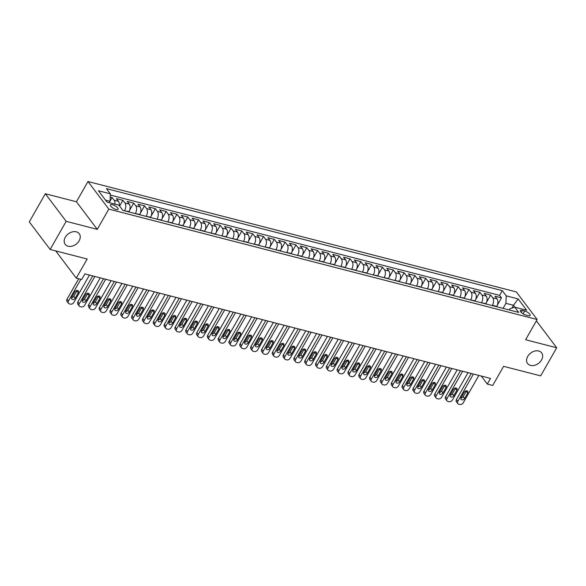 <?xml version="1.0" encoding="UTF-8"?>
<svg xmlns="http://www.w3.org/2000/svg" width="586" height="586" viewBox="0 0 586 586"><rect width="100%" height="100%" fill="white"/><g stroke="black" fill="none" stroke-linecap="round" stroke-linejoin="round"><path stroke-width="0.88" d="M79.139 240.809A8.819 6.483 -37.1 0 1 72.1 246.157A8.819 6.483 -37.1 0 1 65.178 244.34A8.819 6.483 -37.1 0 1 65.295 237.242A8.819 6.483 -37.1 0 1 72.327 231.895A8.819 6.483 -37.1 0 1 79.249 233.711A8.819 6.483 -37.1 0 1 79.139 240.809M541.545 359.98A8.819 6.483 -37.1 0 1 534.505 365.327A8.819 6.483 -37.1 0 1 527.583 363.51A8.819 6.483 -37.1 0 1 527.7 356.413A8.819 6.483 -37.1 0 1 534.732 351.065A8.819 6.483 -37.1 0 1 541.654 352.882A8.819 6.483 -37.1 0 1 541.545 359.98M116.065 209.48A4.41 1.509 29.7 0 0 118.086 209.275A4.41 1.509 29.7 0 0 116.599 206.858A4.41 1.509 29.7 0 0 112.461 204.704A4.41 1.509 29.7 0 0 110.432 204.91A4.41 1.509 29.7 0 0 111.926 207.327A4.41 1.509 29.7 0 0 116.065 209.48M45.334 193.754L29.3 221.867L50.132 249.46L66.174 221.34L97.269 229.36L108.813 209.114L87.981 181.521L76.436 201.767L45.334 193.754L66.174 221.34M108.813 209.114L537.15 319.502L516.317 291.916L87.981 181.521M537.15 319.502L525.605 339.748L556.7 347.762L536.38 320.857M556.7 347.762L540.666 375.875L503.616 366.331L492.709 385.449L487.303 384.057L490.511 378.431L84.889 273.896L81.688 279.522L76.275 278.123L87.182 259.005L50.132 249.46M496.554 306.698L496.73 306.39A5.508 3.23 -75.5 0 0 497.045 298.911L494.987 296.186L501.477 297.864L497.287 305.211M492.225 305.584L492.401 305.277A5.508 3.23 -75.5 0 0 492.716 297.798L490.658 295.073L486.468 302.427M490.658 295.073L484.168 293.403L486.226 296.12A5.508 3.23 -75.5 0 1 485.911 303.607L485.735 303.914M474.924 301.123L475.1 300.816A5.508 3.23 -75.5 0 0 475.407 293.337L473.356 290.612L479.846 292.289L475.649 299.636M464.105 298.34L464.28 298.032A5.508 3.23 -75.5 0 0 464.595 290.546L462.537 287.829L469.027 289.499L464.837 296.853M453.286 295.549L453.461 295.241A5.508 3.23 -75.5 0 0 453.776 287.763L451.718 285.038L458.208 286.715L454.018 294.062M442.474 292.758L442.65 292.458A5.508 3.23 -75.5 0 0 442.957 284.972L440.906 282.254L447.396 283.924L443.199 291.279M431.655 289.975L431.831 289.667A5.508 3.23 -75.5 0 0 432.146 282.188L430.087 279.463L436.577 281.134L432.387 288.488M420.836 287.184L421.012 286.876A5.508 3.23 -75.5 0 0 421.327 279.397L419.276 276.673L425.766 278.35L421.568 285.704M410.024 284.4L410.2 284.093A5.508 3.23 -75.5 0 0 410.508 276.607L408.457 273.889L414.947 275.559L410.749 282.913M399.205 281.61L399.381 281.302A5.508 3.23 -75.5 0 0 399.696 273.823L397.638 271.098L404.128 272.776L399.938 280.123M388.386 278.826L388.562 278.518A5.508 3.23 -75.5 0 0 388.877 271.032L386.826 268.315L393.316 269.985L389.119 277.339M377.574 276.035L377.75 275.728A5.508 3.23 -75.5 0 0 378.065 268.249L376.007 265.524L382.497 267.201L378.3 274.548M366.755 273.252L366.931 272.944A5.508 3.23 -75.5 0 0 367.246 265.458L365.188 262.74L371.678 264.411L367.488 271.765M355.936 270.461L356.112 270.153A5.508 3.23 -75.5 0 0 356.427 262.675L354.376 259.95L360.866 261.62L356.669 268.974M345.125 267.67L345.3 267.363A5.508 3.23 -75.5 0 0 345.615 259.884L343.557 257.166L350.047 258.836L345.85 266.19M334.306 264.887L334.481 264.579A5.508 3.23 -75.5 0 0 334.796 257.1L332.738 254.375L339.228 256.045L335.038 263.4M323.494 262.096L323.662 261.788A5.508 3.23 -75.5 0 0 323.977 254.309L321.926 251.584L328.416 253.262L324.219 260.609M312.675 259.312L312.851 259.005A5.508 3.23 -75.5 0 0 313.166 251.519L311.107 248.801L317.597 250.471L313.4 257.825M301.856 256.522L302.032 256.214A5.508 3.23 -75.5 0 0 302.347 248.735L300.288 246.01L306.778 247.688L302.588 255.035M291.044 253.738L291.22 253.43A5.508 3.23 -75.5 0 0 291.528 245.944L289.477 243.227L295.967 244.897L291.769 252.251M280.225 250.947L280.401 250.64A5.508 3.23 -75.5 0 0 280.716 243.161L278.658 240.436L285.148 242.106L280.958 249.46M269.406 248.156L269.582 247.849A5.508 3.23 -75.5 0 0 269.897 240.37L267.839 237.652L274.329 239.322L270.139 246.677M258.594 245.373L258.77 245.065A5.508 3.23 -75.5 0 0 259.078 237.586L257.027 234.861L263.517 236.532L259.32 243.886M247.775 242.582L247.951 242.274A5.508 3.23 -75.5 0 0 248.266 234.796L246.208 232.071L252.698 233.748L248.508 241.095M236.956 239.799L237.132 239.491A5.508 3.23 -75.5 0 0 237.447 232.005L235.389 229.287L241.879 230.957L237.689 238.312M226.145 237.008L226.321 236.7A5.508 3.23 -75.5 0 0 226.628 229.221L224.577 226.496L231.067 228.174L226.87 235.521M215.326 234.224L215.501 233.917A5.508 3.23 -75.5 0 0 215.816 226.43L213.758 223.713L220.248 225.383L216.058 232.737M204.507 231.433L204.682 231.126A5.508 3.23 -75.5 0 0 204.997 223.647L202.939 220.922L209.429 222.599L205.239 229.946M193.695 228.65L193.871 228.342A5.508 3.23 -75.5 0 0 194.178 220.856L192.127 218.139L198.617 219.809L194.42 227.163M182.876 225.859L183.052 225.551A5.508 3.23 -75.5 0 0 183.367 218.073L181.308 215.348L187.798 217.018L183.608 224.372M172.057 223.068L172.233 222.761A5.508 3.23 -75.5 0 0 172.548 215.282L170.497 212.564L176.987 214.234L172.789 221.589M161.245 220.285L161.421 219.977A5.508 3.23 -75.5 0 0 161.729 212.498L159.678 209.773L166.168 211.443L161.97 218.798M150.426 217.494L150.602 217.186A5.508 3.23 -75.5 0 0 150.917 209.707L148.859 206.983L155.349 208.66L151.159 216.007M139.607 214.71L139.783 214.403A5.508 3.23 -75.5 0 0 140.098 206.917L138.047 204.199L144.537 205.869L140.34 213.223M128.795 211.92L128.971 211.612A5.508 3.23 -75.5 0 0 129.279 204.133L127.228 201.408L133.718 203.086L129.521 210.433M119.229 205.605A5.508 3.23 -75.5 0 0 118.467 201.342L116.409 198.625L122.899 200.295L119.595 206.089M524.734 311.02L522.353 310.404A4.27 1.465 29.7 0 0 520.383 310.602A4.27 1.465 29.7 0 0 521.833 312.939A4.27 1.465 29.7 0 0 525.84 315.026L528.22 315.642A4.27 1.465 29.7 0 0 530.183 315.444A4.27 1.465 29.7 0 0 528.74 313.107A4.27 1.465 29.7 0 0 524.734 311.02L523.122 313.84M511.878 308.111L513.483 305.291L505.916 303.343L506.231 295.857L502.283 290.641L106.403 188.611L110.344 193.834L98.448 190.765L107.004 202.104L118.907 205.166L122.848 210.389L518.727 312.411L514.786 307.196L509.967 308.712L509.249 309.972M506.231 295.857L518.127 298.926L526.682 310.258L514.786 307.196M124.466 210.806L128.971 211.612M135.285 213.59L139.783 214.403M146.097 216.38L150.602 217.186M156.916 219.171L161.421 219.977M167.735 221.955L172.233 222.761M178.547 224.746L183.052 225.551M189.366 227.529L193.871 228.342M200.185 230.32L204.682 231.126M210.997 233.103L215.501 233.917M221.816 235.894L226.321 236.7M232.635 238.685L237.132 239.491M243.446 241.469L247.951 242.274M254.265 244.259L258.77 245.065M265.084 247.043L269.582 247.849M275.896 249.834L280.401 250.64M286.715 252.617L291.22 253.43M297.534 255.408L302.032 256.214M308.346 258.192L312.851 259.005M319.165 260.982L323.662 261.788M329.984 263.773L334.481 264.579M340.796 266.557L345.3 267.363M351.615 269.348L356.112 270.153M362.426 272.131L366.931 272.944M373.245 274.922L377.75 275.728M384.064 277.705L388.562 278.518M394.876 280.496L399.381 281.302M405.695 283.287L410.2 284.093M416.514 286.071L421.012 286.876M427.326 288.861L431.831 289.667M438.145 291.645L442.65 292.458M448.964 294.436L453.461 295.241M459.776 297.219L464.28 298.032M470.595 300.01L475.1 300.816M481.414 302.794L485.911 303.607M501.477 297.864L499.594 295.366L110.293 195.035M114.944 204.148A5.508 3.23 104.5 0 0 114.138 200.229L112.087 197.504L110.212 197.028M122.899 200.295L124.957 203.02A5.508 3.23 104.5 0 1 124.642 210.499M133.718 203.086L135.769 205.803A5.508 3.23 104.5 0 1 135.461 213.289M144.537 205.869L146.588 208.594A5.508 3.23 104.5 0 1 146.273 216.073M155.349 208.66L157.407 211.378A5.508 3.23 104.5 0 1 157.092 218.864M166.168 211.443L168.219 214.168A5.508 3.23 104.5 0 1 167.911 221.647M176.987 214.234L179.038 216.952A5.508 3.23 104.5 0 1 178.723 224.438M187.798 217.018L189.857 219.743A5.508 3.23 104.5 0 1 189.542 227.221M198.617 219.809L200.668 222.534A5.508 3.23 104.5 0 1 200.361 230.012M209.429 222.599L211.487 225.317A5.508 3.23 104.5 0 1 211.172 232.796M220.248 225.383L222.306 228.108A5.508 3.23 104.5 0 1 221.991 235.587M231.067 228.174L233.118 230.891A5.508 3.23 104.5 0 1 232.81 238.377M241.879 230.957L243.937 233.682A5.508 3.23 104.5 0 1 243.622 241.161M252.698 233.748L254.756 236.466A5.508 3.23 104.5 0 1 254.441 243.952M263.517 236.532L265.568 239.256A5.508 3.23 104.5 0 1 265.26 246.735M274.329 239.322L276.387 242.04A5.508 3.23 104.5 0 1 276.072 249.526M285.148 242.106L287.206 244.831A5.508 3.23 104.5 0 1 286.891 252.31M295.967 244.897L298.018 247.622A5.508 3.23 104.5 0 1 297.703 255.1M306.778 247.688L308.837 250.405A5.508 3.23 104.5 0 1 308.522 257.891M317.597 250.471L319.656 253.196A5.508 3.23 104.5 0 1 319.341 260.675M328.416 253.262L330.467 255.979A5.508 3.23 104.5 0 1 330.152 263.466M339.228 256.045L341.286 258.77A5.508 3.23 104.5 0 1 340.971 266.249M350.047 258.836L352.105 261.554A5.508 3.23 104.5 0 1 351.79 269.04M360.866 261.62L362.917 264.345A5.508 3.23 104.5 0 1 362.602 271.823M371.678 264.411L373.736 267.135A5.508 3.23 104.5 0 1 373.421 274.614M382.497 267.201L384.555 269.919A5.508 3.23 104.5 0 1 384.24 277.398M393.316 269.985L395.367 272.71A5.508 3.23 104.5 0 1 395.052 280.189M404.128 272.776L406.186 275.493A5.508 3.23 104.5 0 1 405.871 282.979M414.947 275.559L416.998 278.284A5.508 3.23 104.5 0 1 416.69 285.763M425.766 278.35L427.817 281.068A5.508 3.23 104.5 0 1 427.502 288.554M436.577 281.134L438.636 283.858A5.508 3.23 104.5 0 1 438.321 291.337M447.396 283.924L449.447 286.649A5.508 3.23 104.5 0 1 449.14 294.128M458.208 286.715L460.266 289.433A5.508 3.23 104.5 0 1 459.951 296.912M469.027 289.499L471.085 292.224A5.508 3.23 104.5 0 1 470.77 299.702M479.846 292.289L481.897 295.007A5.508 3.23 104.5 0 1 481.589 302.493M503.044 308.375L505.916 303.343M55.714 250.896L76.275 278.123M481.253 376.044L487.303 384.057M514.955 307.24L513.483 305.291L518.127 298.926M109.252 202.683L110.029 201.313L105.539 200.156M499.594 295.366L502.283 290.641M112.087 197.504L110.036 201.093M110.344 193.834L110.029 201.313M97.269 229.36L76.436 201.767M478.857 375.428L463.248 402.787A2.754 2.022 142.9 0 1 459.805 404.479L458.721 404.201A2.754 2.022 142.9 0 1 457.805 403.608A2.754 2.022 142.9 0 1 457.842 401.388L473.444 374.036M471.291 373.48L456.435 399.527L457.842 401.388M464.588 398.487A2.205 1.619 -37.1 0 1 462.83 399.82A2.205 1.619 -37.1 0 1 461.094 399.366A2.205 1.619 -37.1 0 1 461.123 397.594L464.207 392.195A2.205 1.619 -37.1 0 1 465.965 390.855A2.205 1.619 -37.1 0 1 467.694 391.309A2.205 1.619 -37.1 0 1 467.665 393.089L464.588 398.487L463.182 396.619A2.205 1.619 -37.1 0 1 460.933 398.026M466.449 390.789A2.205 1.619 -37.1 0 1 466.258 391.221L463.182 396.619M457.805 403.608L456.399 401.747A2.754 2.022 -37.1 0 1 456.435 399.527M468.038 372.637L452.436 399.996A2.754 2.022 142.9 0 1 448.986 401.688L447.909 401.41A2.754 2.022 142.9 0 1 446.993 400.824A2.754 2.022 142.9 0 1 447.023 398.605L462.632 371.246M460.479 370.689L445.616 396.737L447.023 398.605M453.769 395.697A2.205 1.619 -37.1 0 1 452.011 397.037A2.205 1.619 -37.1 0 1 450.282 396.583A2.205 1.619 -37.1 0 1 450.312 394.803L453.388 389.404A2.205 1.619 -37.1 0 1 455.146 388.071A2.205 1.619 -37.1 0 1 456.875 388.525A2.205 1.619 -37.1 0 1 456.846 390.298L453.769 395.697L452.363 393.836A2.205 1.619 -37.1 0 1 450.114 395.242M455.637 387.998A2.205 1.619 -37.1 0 1 455.439 388.437L452.363 393.836M446.993 400.824L445.58 398.956A2.754 2.022 -37.1 0 1 445.616 396.737M457.219 369.854L441.617 397.213A2.754 2.022 142.9 0 1 438.174 398.898L437.09 398.619A2.754 2.022 142.9 0 1 436.174 398.033A2.754 2.022 142.9 0 1 436.211 395.814L451.813 368.462M449.66 367.905L434.805 393.953L436.211 395.814M442.95 392.913A2.205 1.619 -37.1 0 1 441.192 394.246A2.205 1.619 -37.1 0 1 439.463 393.792A2.205 1.619 -37.1 0 1 439.493 392.019L442.569 386.621A2.205 1.619 -37.1 0 1 444.327 385.28A2.205 1.619 -37.1 0 1 446.063 385.735A2.205 1.619 -37.1 0 1 446.034 387.514L442.95 392.913L441.544 391.045A2.205 1.619 -37.1 0 1 439.302 392.452M444.818 385.214A2.205 1.619 -37.1 0 1 444.627 385.647L441.544 391.045M436.174 398.033L434.768 396.173A2.754 2.022 -37.1 0 1 434.805 393.953M446.407 367.063L430.798 394.422A2.754 2.022 142.9 0 1 427.355 396.114L426.271 395.836A2.754 2.022 142.9 0 1 425.355 395.25A2.754 2.022 142.9 0 1 425.392 393.03L440.994 365.671M438.841 365.115L423.986 391.162L425.392 393.03M432.138 390.122A2.205 1.619 -37.1 0 1 430.38 391.455A2.205 1.619 -37.1 0 1 428.644 391.001A2.205 1.619 -37.1 0 1 428.674 389.229L431.757 383.83A2.205 1.619 -37.1 0 1 433.515 382.497A2.205 1.619 -37.1 0 1 435.244 382.951A2.205 1.619 -37.1 0 1 435.215 384.724L432.138 390.122L430.732 388.254A2.205 1.619 -37.1 0 1 428.483 389.668M433.999 382.424A2.205 1.619 -37.1 0 1 433.808 382.863L430.732 388.254M425.355 395.25L423.949 393.382A2.754 2.022 -37.1 0 1 423.986 391.162M435.588 364.28L419.986 391.631A2.754 2.022 142.9 0 1 416.536 393.323L415.459 393.045A2.754 2.022 142.9 0 1 414.544 392.459A2.754 2.022 142.9 0 1 414.573 390.239L430.183 362.88M428.029 362.331L413.167 388.379L414.573 390.239M421.319 387.331A2.205 1.619 -37.1 0 1 419.561 388.672A2.205 1.619 -37.1 0 1 417.833 388.218A2.205 1.619 -37.1 0 1 417.862 386.445L420.938 381.047A2.205 1.619 -37.1 0 1 422.696 379.706A2.205 1.619 -37.1 0 1 424.425 380.16A2.205 1.619 -37.1 0 1 424.403 381.933L421.319 387.331L419.913 385.471A2.205 1.619 -37.1 0 1 417.664 386.877M423.187 379.64A2.205 1.619 -37.1 0 1 422.989 380.072L419.913 385.471M414.544 392.459L413.13 390.591A2.754 2.022 -37.1 0 1 413.167 388.379M424.769 361.489L409.167 388.848A2.754 2.022 142.9 0 1 405.724 390.54L404.64 390.261A2.754 2.022 142.9 0 1 403.725 389.668A2.754 2.022 142.9 0 1 403.761 387.456L419.364 360.097M417.21 359.54L402.355 385.588L403.761 387.456M410.508 384.548A2.205 1.619 -37.1 0 1 408.742 385.881A2.205 1.619 -37.1 0 1 407.014 385.427A2.205 1.619 -37.1 0 1 407.043 383.654L410.119 378.256A2.205 1.619 -37.1 0 1 411.885 376.923A2.205 1.619 -37.1 0 1 413.613 377.377A2.205 1.619 -37.1 0 1 413.584 379.149L410.508 384.548L409.094 382.68A2.205 1.619 -37.1 0 1 406.852 384.086M412.368 376.849A2.205 1.619 -37.1 0 1 412.178 377.281L409.094 382.68M403.725 389.668L402.318 387.807A2.754 2.022 -37.1 0 1 402.355 385.588M413.958 358.705L398.348 386.057A2.754 2.022 142.9 0 1 394.905 387.749L393.821 387.471A2.754 2.022 142.9 0 1 392.906 386.885A2.754 2.022 142.9 0 1 392.942 384.665L408.545 357.306M406.391 356.757L391.536 382.797L392.942 384.665M399.689 381.757A2.205 1.619 -37.1 0 1 397.931 383.098A2.205 1.619 -37.1 0 1 396.195 382.643A2.205 1.619 -37.1 0 1 396.224 380.871L399.308 375.472A2.205 1.619 -37.1 0 1 401.066 374.132A2.205 1.619 -37.1 0 1 402.794 374.586A2.205 1.619 -37.1 0 1 402.765 376.358L399.689 381.757L398.282 379.896A2.205 1.619 -37.1 0 1 396.033 381.303M401.549 374.058A2.205 1.619 -37.1 0 1 401.359 374.498L398.282 379.896M392.906 386.885L391.499 385.017A2.754 2.022 -37.1 0 1 391.536 382.797M403.139 355.914L387.536 383.273A2.754 2.022 142.9 0 1 384.086 384.965L383.01 384.687A2.754 2.022 142.9 0 1 382.094 384.094A2.754 2.022 142.9 0 1 382.131 381.874L397.733 354.523M395.579 353.966L380.717 380.014L382.131 381.874M388.87 378.974A2.205 1.619 -37.1 0 1 387.112 380.307A2.205 1.619 -37.1 0 1 385.383 379.853A2.205 1.619 -37.1 0 1 385.412 378.08L388.489 372.681A2.205 1.619 -37.1 0 1 390.247 371.348A2.205 1.619 -37.1 0 1 391.975 371.802A2.205 1.619 -37.1 0 1 391.953 373.575L388.87 378.974L387.463 377.106A2.205 1.619 -37.1 0 1 385.214 378.512M390.737 371.275A2.205 1.619 -37.1 0 1 390.54 371.707L387.463 377.106M382.094 384.094L380.68 382.233A2.754 2.022 -37.1 0 1 380.717 380.014M392.32 353.124L376.717 380.482A2.754 2.022 142.9 0 1 373.275 382.175L372.191 381.896A2.754 2.022 142.9 0 1 371.275 381.31A2.754 2.022 142.9 0 1 371.312 379.091L386.914 351.732M384.76 351.175L369.905 377.223L371.312 379.091M378.058 376.183A2.205 1.619 -37.1 0 1 376.293 377.523A2.205 1.619 -37.1 0 1 374.564 377.069A2.205 1.619 -37.1 0 1 374.593 375.289L377.67 369.891A2.205 1.619 -37.1 0 1 379.435 368.557A2.205 1.619 -37.1 0 1 381.164 369.012A2.205 1.619 -37.1 0 1 381.134 370.784L378.058 376.183L376.644 374.322A2.205 1.619 -37.1 0 1 374.403 375.729M379.918 368.484A2.205 1.619 -37.1 0 1 379.728 368.924L376.644 374.322M371.275 381.31L369.869 379.442A2.754 2.022 -37.1 0 1 369.905 377.223M381.508 350.34L365.906 377.699A2.754 2.022 142.9 0 1 362.456 379.391L361.372 379.105A2.754 2.022 142.9 0 1 360.456 378.519A2.754 2.022 142.9 0 1 360.493 376.3L376.095 348.948M373.941 348.392L359.086 374.439L360.493 376.3M367.239 373.399A2.205 1.619 -37.1 0 1 365.481 374.732A2.205 1.619 -37.1 0 1 363.745 374.278A2.205 1.619 -37.1 0 1 363.774 372.506L366.858 367.107A2.205 1.619 -37.1 0 1 368.616 365.767A2.205 1.619 -37.1 0 1 370.345 366.221A2.205 1.619 -37.1 0 1 370.315 368.001L367.239 373.399L365.832 371.531A2.205 1.619 -37.1 0 1 363.584 372.938M369.099 365.701A2.205 1.619 -37.1 0 1 368.909 366.133L365.832 371.531M360.456 378.519L359.05 376.659A2.754 2.022 -37.1 0 1 359.086 374.439M370.689 347.549L355.087 374.908A2.754 2.022 142.9 0 1 351.637 376.6L350.56 376.322A2.754 2.022 142.9 0 1 349.644 375.736A2.754 2.022 142.9 0 1 349.681 373.516L365.283 346.158M363.13 345.601L348.267 371.649L349.681 373.516M356.42 370.608A2.205 1.619 -37.1 0 1 354.662 371.949A2.205 1.619 -37.1 0 1 352.933 371.495A2.205 1.619 -37.1 0 1 352.962 369.715L356.039 364.316A2.205 1.619 -37.1 0 1 357.797 362.983A2.205 1.619 -37.1 0 1 359.533 363.437A2.205 1.619 -37.1 0 1 359.504 365.21L356.42 370.608L355.013 368.748A2.205 1.619 -37.1 0 1 352.765 370.154M358.288 362.91A2.205 1.619 -37.1 0 1 358.09 363.349L355.013 368.748M349.644 375.736L348.231 373.868A2.754 2.022 -37.1 0 1 348.267 371.649M359.87 344.766L344.268 372.117A2.754 2.022 142.9 0 1 340.825 373.809L339.741 373.531A2.754 2.022 142.9 0 1 338.825 372.945A2.754 2.022 142.9 0 1 338.862 370.726L354.464 343.374M352.311 342.817L337.455 368.865L338.862 370.726M345.608 367.818A2.205 1.619 -37.1 0 1 343.843 369.158A2.205 1.619 -37.1 0 1 342.114 368.704A2.205 1.619 -37.1 0 1 342.143 366.931L345.22 361.533A2.205 1.619 -37.1 0 1 346.985 360.192A2.205 1.619 -37.1 0 1 348.714 360.646A2.205 1.619 -37.1 0 1 348.685 362.426L345.608 367.818L344.194 365.957A2.205 1.619 -37.1 0 1 341.953 367.363M347.469 360.126A2.205 1.619 -37.1 0 1 347.278 360.558L344.194 365.957M338.825 372.945L337.419 371.085A2.754 2.022 -37.1 0 1 337.455 368.865M349.058 341.975L333.456 369.334A2.754 2.022 142.9 0 1 330.006 371.026L328.922 370.748A2.754 2.022 142.9 0 1 328.006 370.154A2.754 2.022 142.9 0 1 328.043 367.942L343.645 340.583M341.492 340.026L326.636 366.074L328.043 367.942M334.789 365.034A2.205 1.619 -37.1 0 1 333.031 366.367A2.205 1.619 -37.1 0 1 331.295 365.913A2.205 1.619 -37.1 0 1 331.324 364.14L334.408 358.742A2.205 1.619 -37.1 0 1 336.166 357.409A2.205 1.619 -37.1 0 1 337.895 357.863A2.205 1.619 -37.1 0 1 337.866 359.636L334.789 365.034L333.383 363.166A2.205 1.619 -37.1 0 1 331.134 364.573M336.65 357.335A2.205 1.619 -37.1 0 1 336.459 357.768L333.383 363.166M328.006 370.154L326.6 368.294A2.754 2.022 -37.1 0 1 326.636 366.074M338.239 339.191L322.637 366.543A2.754 2.022 142.9 0 1 319.187 368.235L318.11 367.957A2.754 2.022 142.9 0 1 317.194 367.371A2.754 2.022 142.9 0 1 317.231 365.151L332.833 337.792M330.68 337.243L315.817 363.291L317.231 365.151M323.97 362.243A2.205 1.619 -37.1 0 1 322.212 363.584A2.205 1.619 -37.1 0 1 320.483 363.13A2.205 1.619 -37.1 0 1 320.513 361.357L323.589 355.958A2.205 1.619 -37.1 0 1 325.347 354.618A2.205 1.619 -37.1 0 1 327.083 355.072A2.205 1.619 -37.1 0 1 327.054 356.845L323.97 362.243L322.564 360.383A2.205 1.619 -37.1 0 1 320.315 361.789M325.838 354.552A2.205 1.619 -37.1 0 1 325.64 354.984L322.564 360.383M317.194 367.371L315.788 365.503A2.754 2.022 -37.1 0 1 315.817 363.291M327.42 336.401L311.818 363.76A2.754 2.022 142.9 0 1 308.375 365.452L307.291 365.173A2.754 2.022 142.9 0 1 306.375 364.58A2.754 2.022 142.9 0 1 306.412 362.36L322.014 335.009M319.861 334.452L305.006 360.5L306.412 362.36M313.158 359.46A2.205 1.619 -37.1 0 1 311.393 360.793A2.205 1.619 -37.1 0 1 309.664 360.339A2.205 1.619 -37.1 0 1 309.694 358.566L312.77 353.168A2.205 1.619 -37.1 0 1 314.536 351.834A2.205 1.619 -37.1 0 1 316.264 352.289A2.205 1.619 -37.1 0 1 316.235 354.061L313.158 359.46L311.745 357.592A2.205 1.619 -37.1 0 1 309.503 358.998M315.019 351.761A2.205 1.619 -37.1 0 1 314.829 352.193L311.745 357.592M306.375 364.58L304.969 362.719A2.754 2.022 -37.1 0 1 305.006 360.5M316.608 333.617L301.006 360.969A2.754 2.022 142.9 0 1 297.556 362.661L296.472 362.382A2.754 2.022 142.9 0 1 295.556 361.796A2.754 2.022 142.9 0 1 295.593 359.577L311.195 332.218M309.042 331.661L294.187 357.709L295.593 359.577M302.339 356.669A2.205 1.619 -37.1 0 1 300.581 358.009A2.205 1.619 -37.1 0 1 298.853 357.555A2.205 1.619 -37.1 0 1 298.875 355.775L301.958 350.377A2.205 1.619 -37.1 0 1 303.716 349.044A2.205 1.619 -37.1 0 1 305.445 349.498A2.205 1.619 -37.1 0 1 305.416 351.27L302.339 356.669L300.933 354.808A2.205 1.619 -37.1 0 1 298.684 356.215M304.2 348.97A2.205 1.619 -37.1 0 1 304.009 349.41L300.933 354.808M295.556 361.796L294.15 359.929A2.754 2.022 -37.1 0 1 294.187 357.709M305.789 330.826L290.187 358.185A2.754 2.022 142.9 0 1 286.737 359.877L285.66 359.599A2.754 2.022 142.9 0 1 284.745 359.006A2.754 2.022 142.9 0 1 284.781 356.786L300.384 329.435M298.23 328.878L283.368 354.926L284.781 356.786M291.52 353.885A2.205 1.619 -37.1 0 1 289.762 355.219A2.205 1.619 -37.1 0 1 288.034 354.764A2.205 1.619 -37.1 0 1 288.063 352.992L291.139 347.593A2.205 1.619 -37.1 0 1 292.897 346.253A2.205 1.619 -37.1 0 1 294.633 346.707A2.205 1.619 -37.1 0 1 294.604 348.487L291.52 353.885L290.114 352.018A2.205 1.619 -37.1 0 1 287.873 353.424M293.388 346.187A2.205 1.619 -37.1 0 1 293.19 346.619L290.114 352.018M284.745 359.006L283.338 357.145A2.754 2.022 -37.1 0 1 283.368 354.926M294.978 328.035L279.368 355.394A2.754 2.022 142.9 0 1 275.925 357.086L274.841 356.808A2.754 2.022 142.9 0 1 273.926 356.222A2.754 2.022 142.9 0 1 273.962 354.003L289.565 326.644M287.411 326.087L272.556 352.135L273.962 354.003M280.709 351.095A2.205 1.619 -37.1 0 1 278.943 352.435A2.205 1.619 -37.1 0 1 277.215 351.981A2.205 1.619 -37.1 0 1 277.244 350.201L280.32 344.802A2.205 1.619 -37.1 0 1 282.086 343.469A2.205 1.619 -37.1 0 1 283.814 343.923A2.205 1.619 -37.1 0 1 283.785 345.696L280.709 351.095L279.295 349.234A2.205 1.619 -37.1 0 1 277.053 350.64M282.569 343.396A2.205 1.619 -37.1 0 1 282.379 343.836L279.295 349.234M273.926 356.222L272.519 354.354A2.754 2.022 -37.1 0 1 272.556 352.135M284.159 325.252L268.556 352.611A2.754 2.022 142.9 0 1 265.106 354.296L264.03 354.017A2.754 2.022 142.9 0 1 263.107 353.431A2.754 2.022 142.9 0 1 263.143 351.212L278.753 323.86M276.592 323.304L261.737 349.351L263.143 351.212M269.89 348.311A2.205 1.619 -37.1 0 1 268.132 349.644A2.205 1.619 -37.1 0 1 266.403 349.19A2.205 1.619 -37.1 0 1 266.425 347.417L269.509 342.019A2.205 1.619 -37.1 0 1 271.267 340.678A2.205 1.619 -37.1 0 1 272.995 341.133A2.205 1.619 -37.1 0 1 272.966 342.913L269.89 348.311L268.483 346.443A2.205 1.619 -37.1 0 1 266.234 347.85M271.75 340.613A2.205 1.619 -37.1 0 1 271.56 341.045L268.483 346.443M263.107 353.431L261.7 351.571A2.754 2.022 -37.1 0 1 261.737 349.351M273.34 322.461L257.737 349.82A2.754 2.022 142.9 0 1 254.295 351.512L253.211 351.234A2.754 2.022 142.9 0 1 252.295 350.64A2.754 2.022 142.9 0 1 252.332 348.428L267.934 321.069M265.78 320.513L250.918 346.56L252.332 348.428M259.071 345.52A2.205 1.619 -37.1 0 1 257.313 346.853A2.205 1.619 -37.1 0 1 255.584 346.399A2.205 1.619 -37.1 0 1 255.613 344.627L258.69 339.228A2.205 1.619 -37.1 0 1 260.448 337.895A2.205 1.619 -37.1 0 1 262.184 338.349A2.205 1.619 -37.1 0 1 262.154 340.122L259.071 345.52L257.664 343.652A2.205 1.619 -37.1 0 1 255.423 345.066M260.938 337.822A2.205 1.619 -37.1 0 1 260.748 338.261L257.664 343.652M252.295 350.64L250.889 348.78A2.754 2.022 -37.1 0 1 250.918 346.56M262.528 319.678L246.918 347.029A2.754 2.022 142.9 0 1 243.476 348.721L242.392 348.443A2.754 2.022 142.9 0 1 241.476 347.857A2.754 2.022 142.9 0 1 241.513 345.637L257.115 318.279M254.961 317.729L240.106 343.777L241.513 345.637M248.259 342.729A2.205 1.619 -37.1 0 1 246.501 344.07A2.205 1.619 -37.1 0 1 244.765 343.616A2.205 1.619 -37.1 0 1 244.794 341.843L247.878 336.445A2.205 1.619 -37.1 0 1 249.636 335.104A2.205 1.619 -37.1 0 1 251.365 335.558A2.205 1.619 -37.1 0 1 251.335 337.331L248.259 342.729L246.853 340.869A2.205 1.619 -37.1 0 1 244.604 342.275M250.119 335.038A2.205 1.619 -37.1 0 1 249.929 335.47L246.853 340.869M241.476 347.857L240.07 345.989A2.754 2.022 -37.1 0 1 240.106 343.777M251.709 316.887L236.107 344.246A2.754 2.022 142.9 0 1 232.657 345.938L231.58 345.659A2.754 2.022 142.9 0 1 230.657 345.066A2.754 2.022 142.9 0 1 230.694 342.854L246.303 315.495M244.142 314.938L229.287 340.986L230.694 342.854M237.44 339.946A2.205 1.619 -37.1 0 1 235.682 341.279A2.205 1.619 -37.1 0 1 233.953 340.825A2.205 1.619 -37.1 0 1 233.982 339.052L237.059 333.654A2.205 1.619 -37.1 0 1 238.817 332.321A2.205 1.619 -37.1 0 1 240.546 332.775A2.205 1.619 -37.1 0 1 240.516 334.547L237.44 339.946L236.033 338.078A2.205 1.619 -37.1 0 1 233.785 339.484M239.308 332.247A2.205 1.619 -37.1 0 1 239.11 332.68L236.033 338.078M230.657 345.066L229.251 343.206A2.754 2.022 -37.1 0 1 229.287 340.986M240.89 314.103L225.288 341.455A2.754 2.022 142.9 0 1 221.845 343.147L220.761 342.869A2.754 2.022 142.9 0 1 219.845 342.283A2.754 2.022 142.9 0 1 219.882 340.063L235.484 312.704M233.331 312.155L218.475 338.195L219.882 340.063M226.621 337.155A2.205 1.619 -37.1 0 1 224.863 338.496A2.205 1.619 -37.1 0 1 223.134 338.041A2.205 1.619 -37.1 0 1 223.163 336.261L226.24 330.87A2.205 1.619 -37.1 0 1 227.998 329.53A2.205 1.619 -37.1 0 1 229.734 329.984A2.205 1.619 -37.1 0 1 229.705 331.757L226.621 337.155L225.214 335.295A2.205 1.619 -37.1 0 1 222.973 336.701M228.489 329.457A2.205 1.619 -37.1 0 1 228.298 329.896L225.214 335.295M219.845 342.283L218.439 340.415A2.754 2.022 -37.1 0 1 218.475 338.195M230.078 311.312L214.469 338.671A2.754 2.022 142.9 0 1 211.026 340.363L209.942 340.085A2.754 2.022 142.9 0 1 209.026 339.492A2.754 2.022 142.9 0 1 209.063 337.272L224.665 309.921M222.512 309.364L207.656 335.412L209.063 337.272M215.809 334.372A2.205 1.619 -37.1 0 1 214.051 335.705A2.205 1.619 -37.1 0 1 212.315 335.251A2.205 1.619 -37.1 0 1 212.344 333.478L215.428 328.079A2.205 1.619 -37.1 0 1 217.186 326.739A2.205 1.619 -37.1 0 1 218.915 327.193A2.205 1.619 -37.1 0 1 218.886 328.973L215.809 334.372L214.403 332.504A2.205 1.619 -37.1 0 1 212.154 333.91M217.67 326.673A2.205 1.619 -37.1 0 1 217.479 327.105L214.403 332.504M209.026 339.492L207.62 337.631A2.754 2.022 -37.1 0 1 207.656 335.412M219.259 308.522L203.657 335.881A2.754 2.022 142.9 0 1 200.207 337.573L199.13 337.294A2.754 2.022 142.9 0 1 198.215 336.708A2.754 2.022 142.9 0 1 198.244 334.489L213.853 307.13M211.693 306.573L196.837 332.621L198.244 334.489M204.99 331.581A2.205 1.619 -37.1 0 1 203.232 332.921A2.205 1.619 -37.1 0 1 201.503 332.467A2.205 1.619 -37.1 0 1 201.533 330.687L204.609 325.289A2.205 1.619 -37.1 0 1 206.367 323.955A2.205 1.619 -37.1 0 1 208.096 324.41A2.205 1.619 -37.1 0 1 208.067 326.182L204.99 331.581L203.584 329.72A2.205 1.619 -37.1 0 1 201.335 331.127M206.858 323.882A2.205 1.619 -37.1 0 1 206.66 324.322L203.584 329.72M198.215 336.708L196.801 334.84A2.754 2.022 -37.1 0 1 196.837 332.621M208.44 305.738L192.838 333.097A2.754 2.022 142.9 0 1 189.395 334.789L188.311 334.503A2.754 2.022 142.9 0 1 187.395 333.917A2.754 2.022 142.9 0 1 187.432 331.698L203.034 304.346M200.881 303.79L186.026 329.837L187.432 331.698M194.171 328.797A2.205 1.619 -37.1 0 1 192.413 330.13A2.205 1.619 -37.1 0 1 190.684 329.676A2.205 1.619 -37.1 0 1 190.714 327.904L193.79 322.505A2.205 1.619 -37.1 0 1 195.548 321.165A2.205 1.619 -37.1 0 1 197.284 321.619A2.205 1.619 -37.1 0 1 197.255 323.399L194.171 328.797L192.765 326.929A2.205 1.619 -37.1 0 1 190.523 328.336M196.039 321.099A2.205 1.619 -37.1 0 1 195.849 321.531L192.765 326.929M187.395 333.917L185.989 332.057A2.754 2.022 -37.1 0 1 186.026 329.837M197.629 302.947L182.019 330.306A2.754 2.022 142.9 0 1 178.576 331.998L177.492 331.72A2.754 2.022 142.9 0 1 176.576 331.134A2.754 2.022 142.9 0 1 176.613 328.914L192.215 301.556M190.062 300.999L175.207 327.047L176.613 328.914M183.359 326.006A2.205 1.619 -37.1 0 1 181.601 327.347A2.205 1.619 -37.1 0 1 179.865 326.893A2.205 1.619 -37.1 0 1 179.895 325.113L182.979 319.714A2.205 1.619 -37.1 0 1 184.737 318.381A2.205 1.619 -37.1 0 1 186.465 318.835A2.205 1.619 -37.1 0 1 186.436 320.608L183.359 326.006L181.953 324.146A2.205 1.619 -37.1 0 1 179.704 325.552M185.22 318.308A2.205 1.619 -37.1 0 1 185.03 318.747L181.953 324.146M176.576 331.134L175.17 329.266A2.754 2.022 -37.1 0 1 175.207 327.047M186.809 300.164L171.207 327.515A2.754 2.022 142.9 0 1 167.757 329.207L166.68 328.929A2.754 2.022 142.9 0 1 165.765 328.343A2.754 2.022 142.9 0 1 165.794 326.124L181.404 298.765M179.25 298.215L164.388 324.263L165.794 326.124M172.54 323.216A2.205 1.619 -37.1 0 1 170.782 324.556A2.205 1.619 -37.1 0 1 169.054 324.102A2.205 1.619 -37.1 0 1 169.083 322.329L172.159 316.931A2.205 1.619 -37.1 0 1 173.917 315.59A2.205 1.619 -37.1 0 1 175.646 316.044A2.205 1.619 -37.1 0 1 175.617 317.817L172.54 323.216L171.134 321.355A2.205 1.619 -37.1 0 1 168.885 322.761M174.408 315.524A2.205 1.619 -37.1 0 1 174.21 315.957L171.134 321.355M165.765 328.343L164.351 326.475A2.754 2.022 -37.1 0 1 164.388 324.263M175.99 297.373L160.388 324.732A2.754 2.022 142.9 0 1 156.945 326.424L155.861 326.146A2.754 2.022 142.9 0 1 154.946 325.552A2.754 2.022 142.9 0 1 154.982 323.34L170.585 295.981M168.431 295.425L153.576 321.472L154.982 323.34M161.721 320.432A2.205 1.619 -37.1 0 1 159.963 321.765A2.205 1.619 -37.1 0 1 158.235 321.311A2.205 1.619 -37.1 0 1 158.264 319.538L161.34 314.14A2.205 1.619 -37.1 0 1 163.106 312.807A2.205 1.619 -37.1 0 1 164.834 313.261A2.205 1.619 -37.1 0 1 164.805 315.034L161.721 320.432L160.315 318.564A2.205 1.619 -37.1 0 1 158.074 319.971M163.589 312.734A2.205 1.619 -37.1 0 1 163.399 313.166L160.315 318.564M154.946 325.552L153.539 323.692A2.754 2.022 -37.1 0 1 153.576 321.472M165.179 294.59L149.569 321.941A2.754 2.022 142.9 0 1 146.126 323.633L145.042 323.355A2.754 2.022 142.9 0 1 144.127 322.769A2.754 2.022 142.9 0 1 144.163 320.549L159.766 293.19M157.612 292.641L142.757 318.689L144.163 320.549M150.91 317.641A2.205 1.619 -37.1 0 1 149.152 318.982A2.205 1.619 -37.1 0 1 147.416 318.528A2.205 1.619 -37.1 0 1 147.445 316.755L150.529 311.356A2.205 1.619 -37.1 0 1 152.287 310.016A2.205 1.619 -37.1 0 1 154.015 310.47A2.205 1.619 -37.1 0 1 153.986 312.243L150.91 317.641L149.503 315.781A2.205 1.619 -37.1 0 1 147.254 317.187M152.77 309.95A2.205 1.619 -37.1 0 1 152.58 310.382L149.503 315.781M144.127 322.769L142.72 320.901A2.754 2.022 -37.1 0 1 142.757 318.689M154.36 291.799L138.757 319.158A2.754 2.022 142.9 0 1 135.307 320.85L134.231 320.571A2.754 2.022 142.9 0 1 133.315 319.978A2.754 2.022 142.9 0 1 133.344 317.759L148.954 290.407M146.8 289.85L131.938 315.898L133.344 317.759M140.091 314.858A2.205 1.619 -37.1 0 1 138.333 316.191A2.205 1.619 -37.1 0 1 136.604 315.737A2.205 1.619 -37.1 0 1 136.633 313.964L139.71 308.566A2.205 1.619 -37.1 0 1 141.468 307.232A2.205 1.619 -37.1 0 1 143.196 307.687A2.205 1.619 -37.1 0 1 143.174 309.459L140.091 314.858L138.684 312.99A2.205 1.619 -37.1 0 1 136.435 314.396M141.959 307.159A2.205 1.619 -37.1 0 1 141.761 307.591L138.684 312.99M133.315 319.978L131.901 318.117A2.754 2.022 -37.1 0 1 131.938 315.898M143.541 289.015L127.938 316.367A2.754 2.022 142.9 0 1 124.496 318.059L123.412 317.78A2.754 2.022 142.9 0 1 122.496 317.194A2.754 2.022 142.9 0 1 122.533 314.975L138.135 287.616M135.981 287.059L121.126 313.107L122.533 314.975M129.279 312.067A2.205 1.619 -37.1 0 1 127.514 313.407A2.205 1.619 -37.1 0 1 125.785 312.953A2.205 1.619 -37.1 0 1 125.814 311.173L128.891 305.775A2.205 1.619 -37.1 0 1 130.656 304.442A2.205 1.619 -37.1 0 1 132.385 304.896A2.205 1.619 -37.1 0 1 132.355 306.668L129.279 312.067L127.865 310.206A2.205 1.619 -37.1 0 1 125.624 311.613M131.139 304.368A2.205 1.619 -37.1 0 1 130.949 304.808L127.865 310.206M122.496 317.194L121.09 315.327A2.754 2.022 -37.1 0 1 121.126 313.107M132.729 286.224L117.127 313.583A2.754 2.022 142.9 0 1 113.677 315.275L112.593 314.997A2.754 2.022 142.9 0 1 111.677 314.404A2.754 2.022 142.9 0 1 111.714 312.184L127.316 284.833M125.162 284.276L110.307 310.324L111.714 312.184M118.46 309.283A2.205 1.619 -37.1 0 1 116.702 310.617A2.205 1.619 -37.1 0 1 114.966 310.162A2.205 1.619 -37.1 0 1 114.995 308.39L118.079 302.991A2.205 1.619 -37.1 0 1 119.837 301.651A2.205 1.619 -37.1 0 1 121.566 302.105A2.205 1.619 -37.1 0 1 121.536 303.885L118.46 309.283L117.054 307.416A2.205 1.619 -37.1 0 1 114.805 308.822M120.32 301.585A2.205 1.619 -37.1 0 1 120.13 302.017L117.054 307.416M111.677 314.404L110.271 312.543A2.754 2.022 -37.1 0 1 110.307 310.324M121.91 283.434L106.308 310.792A2.754 2.022 142.9 0 1 102.858 312.485L101.781 312.206A2.754 2.022 142.9 0 1 100.865 311.62A2.754 2.022 142.9 0 1 100.902 309.401L116.504 282.042M114.351 281.485L99.488 307.533L100.902 309.401M107.641 306.493A2.205 1.619 -37.1 0 1 105.883 307.833A2.205 1.619 -37.1 0 1 104.154 307.379A2.205 1.619 -37.1 0 1 104.183 305.599L107.26 300.2A2.205 1.619 -37.1 0 1 109.018 298.867A2.205 1.619 -37.1 0 1 110.747 299.321A2.205 1.619 -37.1 0 1 110.725 301.094L107.641 306.493L106.234 304.632A2.205 1.619 -37.1 0 1 103.986 306.038M109.509 298.794A2.205 1.619 -37.1 0 1 109.311 299.234L106.234 304.632M100.865 311.62L99.452 309.752A2.754 2.022 -37.1 0 1 99.488 307.533M111.091 280.65L95.489 308.002A2.754 2.022 142.9 0 1 92.046 309.694L90.962 309.415A2.754 2.022 142.9 0 1 90.046 308.829A2.754 2.022 142.9 0 1 90.083 306.61L105.685 279.258M103.532 278.702L88.676 304.749L90.083 306.61M96.829 303.709A2.205 1.619 -37.1 0 1 95.064 305.042A2.205 1.619 -37.1 0 1 93.335 304.588A2.205 1.619 -37.1 0 1 93.364 302.815L96.441 297.417A2.205 1.619 -37.1 0 1 98.206 296.077A2.205 1.619 -37.1 0 1 99.935 296.531A2.205 1.619 -37.1 0 1 99.906 298.311L96.829 303.709L95.415 301.841A2.205 1.619 -37.1 0 1 93.174 303.248M98.69 296.011A2.205 1.619 -37.1 0 1 98.499 296.443L95.415 301.841M90.046 308.829L88.64 306.969A2.754 2.022 -37.1 0 1 88.676 304.749M100.279 277.859L84.677 305.218A2.754 2.022 142.9 0 1 81.227 306.91L80.143 306.632A2.754 2.022 142.9 0 1 79.227 306.038A2.754 2.022 142.9 0 1 79.264 303.826L94.866 276.467M92.713 275.911L77.857 301.958L79.264 303.826M86.01 300.918A2.205 1.619 -37.1 0 1 84.252 302.251A2.205 1.619 -37.1 0 1 82.516 301.797A2.205 1.619 -37.1 0 1 82.545 300.025L85.629 294.626A2.205 1.619 -37.1 0 1 87.387 293.293A2.205 1.619 -37.1 0 1 89.116 293.747A2.205 1.619 -37.1 0 1 89.087 295.52L86.01 300.918L84.604 299.05A2.205 1.619 -37.1 0 1 82.355 300.464M87.871 293.22A2.205 1.619 -37.1 0 1 87.68 293.652L84.604 299.05M79.227 306.038L77.821 304.178A2.754 2.022 -37.1 0 1 77.857 301.958M89.46 275.076L73.858 302.427A2.754 2.022 142.9 0 1 70.408 304.119L69.331 303.841A2.754 2.022 142.9 0 1 68.416 303.255A2.754 2.022 142.9 0 1 68.452 301.036L80.846 279.302M78.692 278.746L67.038 299.175L68.452 301.036M75.191 298.127A2.205 1.619 -37.1 0 1 73.433 299.468A2.205 1.619 -37.1 0 1 71.704 299.014A2.205 1.619 -37.1 0 1 71.734 297.241L74.81 291.843A2.205 1.619 -37.1 0 1 76.568 290.502A2.205 1.619 -37.1 0 1 78.304 290.956A2.205 1.619 -37.1 0 1 78.275 292.729L75.191 298.127L73.785 296.267A2.205 1.619 -37.1 0 1 71.536 297.673M77.059 290.436A2.205 1.619 -37.1 0 1 76.861 290.868L73.785 296.267M68.416 303.255L67.002 301.387A2.754 2.022 -37.1 0 1 67.038 299.175M492.401 305.277L496.73 306.39M492.716 297.798L497.045 298.911M114.138 200.229L118.467 201.342M124.957 203.02L129.279 204.133M135.769 205.803L140.098 206.917M146.588 208.594L150.917 209.707M157.407 211.378L161.729 212.498M168.219 214.168L172.548 215.282M179.038 216.952L183.367 218.073M189.857 219.743L194.178 220.856M200.668 222.534L204.997 223.647M211.487 225.317L215.816 226.43M222.306 228.108L226.628 229.221M233.118 230.891L237.447 232.005M243.937 233.682L248.266 234.796M254.756 236.466L259.078 237.586M265.568 239.256L269.897 240.37M276.387 242.04L280.716 243.161M287.206 244.831L291.528 245.944M298.018 247.622L302.347 248.735M308.837 250.405L313.166 251.519M319.656 253.196L323.977 254.309M330.467 255.979L334.796 257.1M341.286 258.77L345.615 259.884M352.105 261.554L356.427 262.675M362.917 264.345L367.246 265.458M373.736 267.135L378.065 268.249M384.555 269.919L388.877 271.032M395.367 272.71L399.696 273.823M406.186 275.493L410.508 276.607M416.998 278.284L421.327 279.397M427.817 281.068L432.146 282.188M438.636 283.858L442.957 284.972M449.447 286.649L453.776 287.763M460.266 289.433L464.595 290.546M471.085 292.224L475.407 293.337M481.897 295.007L486.226 296.12M521.218 312.389L522.353 310.404M467.665 393.089L466.258 391.221M456.846 390.298L455.439 388.437M446.034 387.514L444.627 385.647M435.215 384.724L433.808 382.863M424.403 381.933L422.989 380.072M413.584 379.149L412.178 377.281M402.765 376.358L401.359 374.498M391.953 373.575L390.54 371.707M381.134 370.784L379.728 368.924M370.315 368.001L368.909 366.133M359.504 365.21L358.09 363.349M348.685 362.426L347.278 360.558M337.866 359.636L336.459 357.768M327.054 356.845L325.64 354.984M316.235 354.061L314.829 352.193M305.416 351.27L304.009 349.41M294.604 348.487L293.19 346.619M283.785 345.696L282.379 343.836M272.966 342.913L271.56 341.045M262.154 340.122L260.748 338.261M251.335 337.331L249.929 335.47M240.516 334.547L239.11 332.68M229.705 331.757L228.298 329.896M218.886 328.973L217.479 327.105M208.067 326.182L206.66 324.322M197.255 323.399L195.849 321.531M186.436 320.608L185.03 318.747M175.617 317.817L174.21 315.957M164.805 315.034L163.399 313.166M153.986 312.243L152.58 310.382M143.174 309.459L141.761 307.591M132.355 306.668L130.949 304.808M121.536 303.885L120.13 302.017M110.725 301.094L109.311 299.234M99.906 298.311L98.499 296.443M89.087 295.52L87.68 293.652M78.275 292.729L76.861 290.868"/></g></svg>
